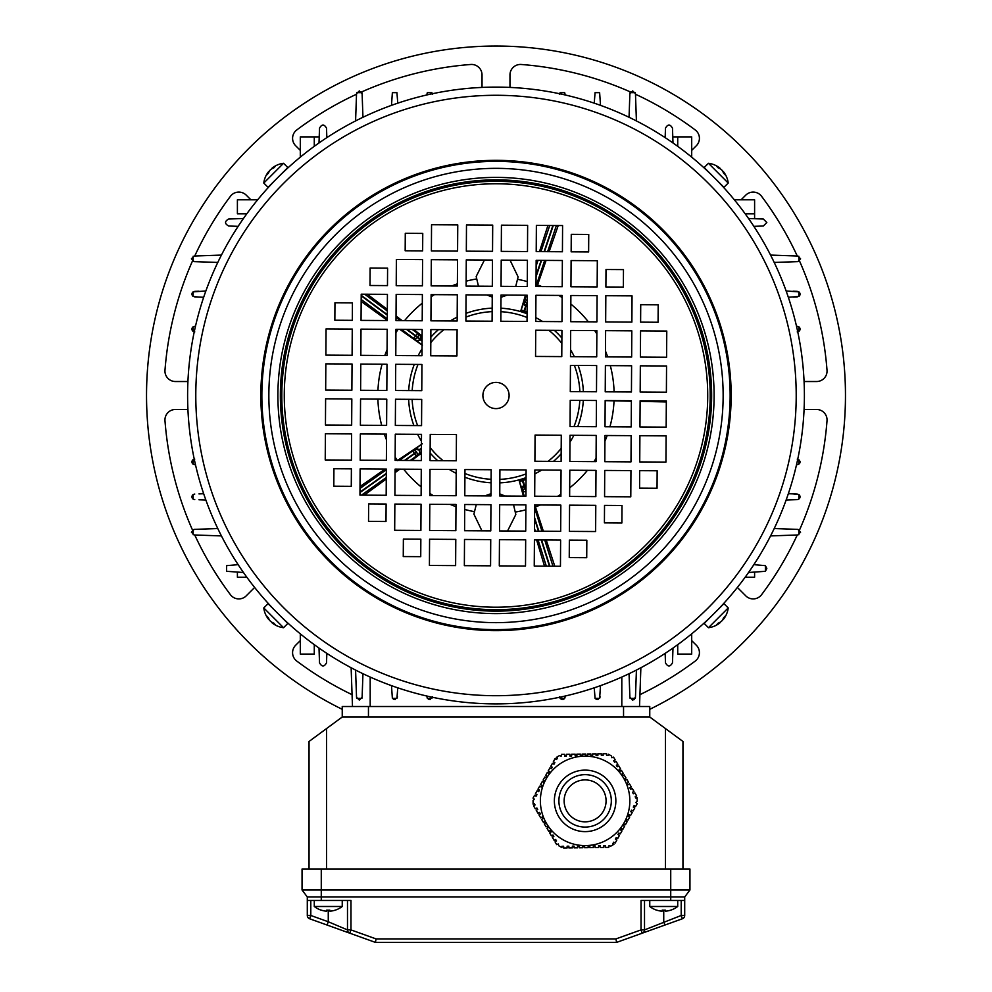 <?xml version="1.0" encoding="UTF-8"?>
<svg xmlns="http://www.w3.org/2000/svg" width="992" height="992" viewBox="0 0 992 992"><rect width="100%" height="100%" fill="white"/><g stroke="black" fill="none" stroke-linecap="round" stroke-linejoin="round"><path stroke-width="1.49" d="M770.573 255.08L797.791 256.035L800.594 258.825L797.791 261.628L774.219 262.446M774.219 528.55L797.791 529.381L800.594 532.171L797.791 534.973L770.573 535.916M748.551 218.513L763.332 219.021L766.828 222.518L763.332 226.015L753.87 226.35M753.87 564.659L765.39 565.651L766.828 568.478L765.39 571.305L748.551 572.496M797.233 326.306L798.845 326.814L798.845 331.39A2.79 2.79 0 0 0 798.845 326.814L800.023 329.108L798.845 331.39L797.233 331.898M786.148 290.978L798.845 291.871L798.845 296.447A2.79 2.79 0 0 0 798.845 291.871L800.023 294.153L798.845 296.447L788.33 297.265M797.233 459.098L798.845 459.618L800.023 461.9L798.845 464.182L797.233 464.69M799.936 461.181A2.79 2.79 0 0 1 799.688 463.227M793.042 493.904L798.845 494.562A2.79 2.79 0 0 1 800.023 496.843L798.845 499.125L797.233 499.633L786.148 500.03M798.845 499.125L798.845 494.562L800.023 496.843A2.79 2.79 0 0 1 799.688 498.17M238.13 564.659L226.61 565.651L226.61 571.305L243.449 572.496M246.822 577.22L237.398 577.22L237.398 572.285M198.958 297.104L193.155 296.447L193.155 291.871L205.852 290.978M194.767 291.363L198.958 291.214M203.67 297.265L194.767 296.955M192.064 294.872A2.79 2.79 0 0 1 193.155 291.871L193.155 296.447A2.79 2.79 0 0 1 192.312 295.48M194.767 326.306L193.155 326.814L193.155 331.39A2.79 2.79 0 0 1 193.155 326.814L193.155 331.39L194.767 331.898M198.958 493.904L203.67 493.731M205.852 500.03L198.958 499.782M194.767 499.633L193.155 499.125L193.155 494.562L194.767 494.041M193.155 494.562A2.79 2.79 0 0 0 193.155 499.125L193.155 494.562M194.767 464.69L193.155 464.182L193.155 459.618L194.767 459.098M193.155 459.618A2.79 2.79 0 0 0 193.155 464.182L193.155 459.618M797.233 499.633L793.042 499.782M788.33 493.731L797.233 494.041M798.845 464.182L798.845 459.618M793.042 297.104L797.233 296.955M797.233 291.363L793.042 291.214M226.61 571.305L226.61 565.651M754.602 572.285L754.602 577.22L745.178 577.22M237.398 563.53L237.398 564.684M300.303 633.851L300.303 654.1L314.278 654.1L314.278 644.676M754.602 227.466L754.602 226.312L763.332 226.015M763.332 219.021L754.602 218.724L754.602 213.788L745.178 213.788L754.602 213.788L754.602 199.801L734.353 199.801M664.032 136.896L665.186 136.896L665.483 128.166C667.814 124.012 670.146 124.012 672.477 128.166L672.998 142.947M672.477 128.166L672.787 136.896L691.697 136.896L691.697 157.145M327.968 136.896L326.814 136.896L326.517 128.166L326.839 137.64M319.002 142.947L319.523 128.166L319.213 136.896L300.303 136.896L300.303 157.145M246.822 213.788L237.398 213.788L237.398 199.801L257.647 199.801M326.839 653.368L326.517 662.83C324.186 666.984 321.854 666.984 319.523 662.83L319.002 648.049M326.517 662.83L326.814 654.1M319.213 654.1L319.523 662.83M238.13 226.35L228.668 226.015C224.514 223.684 224.514 221.352 228.668 219.021L243.449 218.513M237.398 218.724L228.668 219.021M228.668 226.015L237.398 226.312M677.722 146.332L677.722 136.896M217.781 262.446L194.209 261.628L191.406 258.825L194.209 256.035L221.427 255.08M314.278 146.332L314.278 136.896M677.722 644.676L677.722 654.1L691.697 654.1L691.697 633.851M665.161 137.64L665.483 128.166M629.052 117.279L629.883 93.707L632.673 90.904L635.463 93.707L636.418 120.925M672.998 648.049L672.477 662.83C670.146 666.984 667.814 666.984 665.483 662.83L665.161 653.368M221.427 535.916L194.209 534.973L191.406 532.171L194.209 529.381L217.781 528.55M355.582 120.925L356.537 93.707L359.327 90.904L362.117 93.707L362.948 117.279M362.948 673.717L362.117 697.302L359.327 700.092L356.537 697.302L355.582 670.071M319.523 128.166C321.854 124.012 324.186 124.012 326.517 128.166M636.418 670.071L635.463 697.302L632.673 700.092L629.883 697.302L629.052 673.717M672.477 662.83L672.787 654.1M665.186 654.1L665.483 662.83M594.233 103.168L595.064 92.653L599.627 92.653L600.52 105.363M559.6 94.265L560.108 92.653L564.684 92.653L565.217 94.972M391.48 105.363L392.373 92.653L396.936 92.653L397.767 103.168M426.783 94.972L427.316 92.653L431.892 92.653L432.4 94.265M397.767 687.828L396.936 698.343L392.373 698.343L391.48 685.646M397.457 696.731L397.023 698.232M395.374 699.434L393.365 699.211M432.351 697.252L431.892 698.343L427.316 698.343L426.783 696.024M432.4 696.731L431.892 698.343L427.316 698.343M430.317 699.434L428.308 699.211M632.313 700.067L634.334 699.546M600.52 685.646L599.627 698.343L595.064 698.343L594.233 687.828M596.043 699.211L598.052 699.434M599.701 698.232L600.135 696.731M565.217 696.024L564.684 698.343L560.108 698.343L559.6 696.731M561.1 699.211L563.109 699.434M563.729 699.199L564.684 698.343L560.108 698.343M564.758 698.232L565.192 696.731M640.869 667.752L639.518 706.515L640.869 667.752M352.482 706.515L351.131 667.752M282.869 172.484L282.633 172.831A308.4 308.4 0 0 1 283.067 172.422L284.208 171.331M719.014 182.379L718.667 182.131A308.4 308.4 0 0 1 719.088 182.565L722.486 186.186M272.986 608.629L273.333 608.865A308.4 308.4 0 0 1 272.912 608.443L269.514 604.81M804.388 397.432A308.4 308.4 0 0 1 494.066 703.886A308.4 308.4 0 0 1 187.612 393.564A308.4 308.4 0 0 1 497.934 87.11A308.4 308.4 0 0 1 804.388 397.432A308.4 308.4 0 0 0 497.934 87.11A308.4 308.4 0 0 0 187.612 393.564M730.137 396.961A234.137 234.137 0 0 1 494.537 629.635A234.137 234.137 0 0 1 261.863 394.035A234.137 234.137 0 0 1 497.463 161.374A234.137 234.137 0 0 1 730.137 396.961A234.137 234.137 0 0 1 494.537 629.635A234.137 234.137 0 0 1 261.863 394.035M482.893 395.424A13.107 13.107 0 0 1 496.087 382.391A13.107 13.107 0 0 1 509.107 395.585A13.107 13.107 0 0 1 495.913 408.605A13.107 13.107 0 0 1 482.893 395.424M707.42 620.025L704.233 622.976M707.792 619.678L708.933 618.586A308.4 308.4 0 0 0 709.367 618.177L709.131 618.512M716.398 611.221C724.185 603.062 724.185 603.062 716.398 611.221M282.869 618.512L283.848 619.33M284.729 620.161L286.155 621.488M286.614 621.922L284.741 620.174M282.509 618.053L281.79 617.359M270.791 606.186L271.473 606.918M711.71 175.1C703.564 167.313 703.564 167.313 711.71 175.1M721.209 184.822L720.527 184.09M275.602 179.788C267.815 187.934 267.815 187.934 275.602 179.788M596.49 391.766L596.663 365.552L570.45 365.391L570.288 391.592L596.49 391.766M631.445 391.976L631.606 365.775L605.393 365.602L605.232 391.815L631.445 391.976M666.388 392.2L666.55 365.986L640.336 365.825L640.175 392.038L666.388 392.2M561.77 356.599L561.931 330.386L535.73 330.224L535.556 356.438L561.77 356.599M570.499 356.649L596.713 356.822L596.874 330.609L570.673 330.448L570.499 356.649M605.455 356.872L631.656 357.033L631.817 330.832L605.616 330.658L605.455 356.872M640.398 357.095L666.599 357.256L666.773 331.043L640.559 330.882L640.398 357.095M527.037 321.433L527.211 295.219L500.997 295.058L500.836 321.272L527.037 321.433M561.993 321.656L562.154 295.442L535.94 295.281L535.779 321.482L561.993 321.656M570.722 321.706L596.936 321.867L597.097 295.666L570.884 295.504L570.722 321.706M605.666 321.929L631.879 322.09L632.04 295.876L605.827 295.715L605.666 321.929M640.609 322.14L658.08 322.251L658.192 304.78L640.72 304.668L640.609 322.14M527.26 286.49L527.422 260.276L501.22 260.115L501.047 286.328L527.26 286.49M562.204 286.713L562.365 260.499L536.164 260.338L536.002 286.539L562.204 286.713M570.946 286.762L597.147 286.924L597.32 260.722L571.107 260.549L570.946 286.762M605.889 286.986L623.36 287.085L623.472 269.613L606 269.514L605.889 286.986M457.758 224.899L431.545 224.738L431.384 250.939L457.585 251.1L457.758 224.899M527.484 251.546L527.645 225.333L501.431 225.172L501.27 251.385L527.484 251.546M562.427 251.757L562.588 225.556L536.374 225.395L536.213 251.596L562.427 251.757M571.156 251.819L588.628 251.931L588.74 234.459L571.268 234.348L571.156 251.819M492.54 251.323L492.702 225.11L466.488 224.948L466.327 251.162L492.54 251.323M422.431 285.832L422.592 259.619L396.378 259.458L396.217 285.671L422.431 285.832M457.535 259.842L431.322 259.681L431.16 285.882L457.374 286.056L457.535 259.842M492.317 286.266L492.478 260.065L466.277 259.892L466.104 286.105L492.317 286.266M387.264 320.552L387.426 294.351L361.212 294.19L361.051 320.391L387.264 320.552M422.208 320.776L422.369 294.562L396.168 294.401L395.994 320.614L422.208 320.776M457.312 294.785L431.111 294.624L430.937 320.825L457.151 320.999L457.312 294.785M492.094 321.21L492.255 295.008L466.054 294.847L465.893 321.048L492.094 321.21M352.098 355.285L352.259 329.071L326.058 328.91L325.884 355.124L352.098 355.285M387.041 355.508L387.202 329.294L361.001 329.133L360.84 355.334L387.041 355.508M421.984 355.719L422.158 329.518L395.944 329.344L395.783 355.558L421.984 355.719M457.101 329.728L430.888 329.567L430.726 355.781L456.928 355.942L457.101 329.728M351.875 390.228L352.048 364.014L325.835 363.853L325.674 390.067L351.875 390.228M386.83 390.451L386.992 364.238L360.778 364.076L360.617 390.278L386.83 390.451M421.774 390.662L421.935 364.461L395.721 364.3L395.56 390.501L421.774 390.662M352.42 302.87L334.949 302.758L334.85 320.23L352.321 320.342L352.42 302.87M387.475 285.609L387.587 268.138L370.115 268.026L370.004 285.498L387.475 285.609M422.642 250.889L422.753 233.418L405.282 233.306L405.17 250.778L422.642 250.889M395.51 399.243L395.337 425.444L421.55 425.618L421.712 399.404L395.51 399.243M360.555 399.02L360.394 425.233L386.607 425.394L386.768 399.181L360.555 399.02M325.612 398.796L325.45 425.01L351.664 425.171L351.825 398.97L325.612 398.796M430.23 434.397L430.069 460.61L456.27 460.772L456.444 434.57L430.23 434.397M421.501 434.347L395.287 434.186L395.126 460.387L421.327 460.561L421.501 434.347M386.545 434.124L360.344 433.963L360.183 460.176L386.384 460.338L386.545 434.124M351.602 433.913L325.401 433.74L325.227 459.953L351.441 460.114L351.602 433.913M464.963 469.563L464.789 495.777L491.003 495.938L491.164 469.737L464.963 469.563M430.007 469.352L429.846 495.554L456.06 495.715L456.221 469.514L430.007 469.352M421.278 469.29L395.064 469.129L394.903 495.343L421.116 495.504L421.278 469.29M386.334 469.08L360.121 468.906L359.96 495.12L386.173 495.281L386.334 469.08M351.391 468.856L333.92 468.745L333.808 486.216L351.28 486.328L351.391 468.856M464.74 504.506L464.578 530.72L490.78 530.881L490.953 504.68L464.74 504.506M429.796 504.296L429.635 530.497L455.836 530.67L455.998 504.457L429.796 504.296M421.054 504.234L394.853 504.072L394.68 530.286L420.893 530.447L421.054 504.234M534.415 539.896L534.242 566.097L560.455 566.271L560.616 540.057L534.415 539.896M499.298 565.886L525.512 566.048L525.673 539.834L499.46 539.673L499.298 565.886M386.111 504.023L368.64 503.911L368.528 521.383L386 521.494L386.111 504.023M569.569 505.164L569.408 531.377L595.622 531.538L595.783 505.337L569.569 505.164M534.626 504.953L534.465 531.154L560.678 531.328L560.84 505.114L534.626 504.953M499.522 530.943L525.723 531.104L525.896 504.891L499.683 504.73L499.522 530.943M464.516 539.462L464.355 565.663L490.569 565.824L490.73 539.623L464.516 539.462M604.736 470.444L604.574 496.657L630.788 496.818L630.949 470.605L604.736 470.444M569.792 470.22L569.631 496.434L595.832 496.595L596.006 470.382L569.792 470.22M534.849 470.01L534.688 496.211L560.889 496.372L561.063 470.171L534.849 470.01M499.745 496L525.946 496.161L526.107 469.948L499.906 469.786L499.745 496M639.902 435.711L639.741 461.925L665.942 462.086L666.116 435.885L639.902 435.711M604.959 435.5L604.798 461.702L630.999 461.875L631.16 435.662L604.959 435.5M570.016 435.277L569.842 461.491L596.056 461.652L596.217 435.438L570.016 435.277M535.072 435.054L534.899 461.268L561.112 461.429L561.274 435.228L535.072 435.054M429.573 539.239L429.412 565.452L455.626 565.614L455.787 539.4L429.573 539.239M639.952 426.982L666.165 427.143L666.326 400.942L640.125 400.768L639.952 426.982M605.008 426.758L631.222 426.92L631.383 400.718L605.17 400.557L605.008 426.758M570.065 426.548L596.279 426.709L596.44 400.495L570.226 400.334L570.065 426.548M420.844 539.177L403.372 539.078L403.26 556.549L420.732 556.661L420.844 539.177M639.58 488.138L657.051 488.238L657.15 470.766L639.679 470.667L639.58 488.138M604.525 505.387L604.413 522.858L621.885 522.97L621.996 505.498L604.525 505.387M569.358 540.119L569.247 557.591L586.718 557.69L586.83 540.218L569.358 540.119M524.532 485.435L525.066 488.597A2.976 2.567 160.8 0 0 522.995 491.945L525.971 491.511M525.983 490.284L525.066 488.597L525.983 491.003M405.083 460.449L416.652 452.216A2.976 2.567 56.3 0 1 416.28 456.122L410.155 460.486M421.414 448.086L418.971 449.984L419.827 452.005L418.599 454.584L416.28 456.122L414.346 453.406L404.438 460.449M422.084 340.194L417.768 337.268L420.038 339.537L417.632 340.715L415.884 340.144L401.524 329.381M406.546 329.418L415.474 336.028L413.701 338.421A2.976 2.567 128.3 0 0 417.545 337.565L415.474 336.028L417.768 337.268A2.976 2.567 -55.2 0 0 417.471 333.349L415.698 335.73L407.191 329.418M412.213 329.456L419.752 334.936A2.976 2.976 -143.4 0 1 420.372 339.078L420.943 337.54L419.752 334.936L422.108 336.524M527.161 303.081L526.851 302.982A2.976 2.567 -159.7 0 1 524.855 299.596L526.33 295.219M527.174 300.378L524.855 299.596L523.9 302.2L525.748 305.958L527.136 306.28A2.976 2.976 -71.4 0 1 526.293 306.144L527.161 303.279M481.938 530.832L473.891 514.104L476.272 504.581M484.815 495.901L491.015 493.694M499.757 493.917L505.114 496.025M513.546 504.816L515.815 514.513L507.557 530.993M478.454 286.18L476.185 276.483L484.443 260.016M510.062 260.177L518.109 276.892L515.728 286.415M399.776 329.369L422.059 345.055M413.689 329.456L422.108 336.028M507.185 295.095L500.985 297.302M492.243 297.079L486.886 294.971M525.438 295.219L520.788 310.955L523.875 302.2A2.976 2.976 -71.4 0 0 525.748 305.958L524.768 311.153L527.099 311.947M527.161 302.064L523.503 312.195L520.788 310.955M523.503 312.195A87.73 87.73 0 0 1 524.322 312.468L524.768 311.153L521.135 309.938M527.236 313.112L524.322 312.468M546.084 260.4L536.982 286.552M544.534 566.172L536.598 539.908M364.176 495.144L386.272 479.049M395.052 472.651L399.838 469.154M360.009 486.526L385.119 469.067M361.175 301.419L387.264 320.317M367.313 294.227L387.326 309.417M396.031 316.014L402.144 320.652M547.931 225.457L539.474 251.621M536.66 260.338L536.151 261.9M558.223 225.531L549.122 251.683M554.788 566.234L546.22 539.97M543.356 531.216L534.787 504.953M666.326 401.934L640.113 401.388M631.383 401.202L605.17 400.644M525.996 488.362A2.976 2.567 -15.7 0 0 525.425 488.486L522.71 479.062L525.636 478.466M522.71 479.062A87.73 87.73 0 0 1 521.891 479.322L524.036 485.584L522.065 489.329L519.151 480.512L521.891 479.322M523.429 496.149L519.151 480.512M411.668 460.499L421.377 453.22M397.37 460.548L422.307 443.784M422.394 345.154L415.884 340.157A2.976 2.976 -143.4 0 0 420.038 339.537L422.084 341.211M421.377 452.761L418.599 454.596A2.976 2.976 144.6 0 0 419.306 450.455L421.402 449.103M399.367 460.424L412.622 450.976L414.346 453.406L416.442 451.906A2.976 2.567 -127.2 0 0 412.622 450.976L414.83 449.302A2.976 2.976 144.6 0 1 418.971 449.984L414.83 449.289L421.426 444.404M524.57 485.423A2.976 2.976 72.6 0 1 526.02 485.348L524.036 485.584A2.976 2.976 72.6 0 0 522.065 489.329M728.215 607.947L723.949 603.682L704.184 623.447L708.449 627.713A22.717 22.717 0 0 0 720.118 622.691A22.667 16.021 45 0 1 716.633 624.687A22.221 13.603 84.2 0 0 717.414 623.956A22.221 13.603 84.2 0 0 718.171 623.15A22.667 16.021 -135 0 0 721.655 621.153A22.667 16.021 45 0 0 723.639 617.669A22.221 13.603 -174.2 0 0 725.177 616.131A22.667 16.021 -135 0 1 723.193 619.616A22.717 22.717 0 0 0 728.215 607.947L708.449 627.713M708.449 163.283L704.184 167.549L723.949 187.314L728.215 183.061A22.717 22.717 0 0 0 723.193 171.38A22.667 16.021 -45 0 1 725.177 174.877A22.221 13.603 -5.8 0 0 724.458 174.084A22.221 13.603 -5.8 0 0 723.639 173.34A22.667 16.021 135 0 0 721.655 169.843A22.667 16.021 -45 0 0 718.171 167.859A22.221 13.603 95.8 0 0 716.633 166.321A22.667 16.021 135 0 1 720.118 168.305A22.717 22.717 0 0 0 708.449 163.283L728.215 183.061M263.785 183.061L268.051 187.314L287.816 167.549L283.551 163.283A22.717 22.717 0 0 0 271.882 168.305A22.667 16.021 -135 0 1 275.367 166.321A22.221 13.603 -95.8 0 0 274.586 167.04A22.221 13.603 -95.8 0 0 273.829 167.859A22.667 16.021 45 0 0 270.345 169.843A22.667 16.021 -135 0 0 268.361 173.34A22.221 13.603 5.8 0 0 266.823 174.877A22.667 16.021 45 0 1 268.807 171.38A22.717 22.717 0 0 0 263.785 183.061L283.551 163.283M283.551 627.713L287.816 623.447L268.051 603.682L263.785 607.947A22.717 22.717 0 0 0 268.807 619.616A22.667 16.021 135 0 1 266.823 616.131A22.221 13.603 174.2 0 0 267.542 616.912A22.221 13.603 174.2 0 0 268.361 617.669A22.667 16.021 -45 0 0 270.345 621.153A22.667 16.021 135 0 0 273.829 623.15A22.221 13.603 -84.2 0 0 275.367 624.687A22.667 16.021 -45 0 1 271.882 622.691A22.717 22.717 0 0 0 283.551 627.713L263.785 607.947M356.512 94.24A331.985 331.985 0 0 0 296.782 129.94A10.478 10.478 0 0 0 295.653 145.737L300.303 150.387M192.473 261.02A331.985 331.985 0 0 0 164.982 370.239A10.478 10.478 0 0 0 175.435 381.523L187.922 381.523M187.922 409.473L175.435 409.473A10.478 10.478 0 0 0 164.982 420.757A331.985 331.985 0 0 0 192.473 529.976M300.303 640.621L295.653 645.259A10.478 10.478 0 0 0 296.782 661.069A331.985 331.985 0 0 0 352.061 694.66M342.24 709.317A349.457 349.457 0 0 1 496 46.041A349.457 349.457 0 0 1 649.76 709.317M804.078 381.523L816.565 381.523A10.478 10.478 0 0 0 827.018 370.239A331.985 331.985 0 0 0 799.527 261.02M799.527 529.976A331.985 331.985 0 0 0 827.018 420.757A10.478 10.478 0 0 0 816.565 409.473L804.078 409.473M737.378 587.45L745.761 595.845A10.478 10.478 0 0 0 761.558 594.716A331.985 331.985 0 0 0 797.258 534.986M639.939 694.66A331.985 331.985 0 0 0 695.218 661.069A10.478 10.478 0 0 0 696.347 645.259L691.697 640.621M194.742 534.986A331.985 331.985 0 0 0 230.442 594.716A10.478 10.478 0 0 0 246.239 595.845L254.622 587.45M250.889 199.801L246.239 195.151A10.478 10.478 0 0 0 230.442 196.28A331.985 331.985 0 0 0 194.742 256.01M482.025 87.42L482.025 74.933A10.478 10.478 0 0 0 470.741 64.48A331.985 331.985 0 0 0 361.522 91.971M630.478 91.971A331.985 331.985 0 0 0 521.259 64.48A10.478 10.478 0 0 0 509.975 74.933L509.975 87.42M691.697 150.387L696.347 145.737A10.478 10.478 0 0 0 695.218 129.94A331.985 331.985 0 0 0 635.488 94.24M797.258 256.01A331.985 331.985 0 0 0 761.558 196.28A10.478 10.478 0 0 0 745.761 195.151L741.111 199.801M585.106 821.835A20.968 20.968 0 0 1 564.138 800.866A20.968 20.968 0 0 1 585.106 779.898A20.968 20.968 0 0 1 606.075 800.866A20.968 20.968 0 0 1 585.106 821.835M649.76 706.515L649.76 717.005L649.76 706.515L342.24 706.515L342.24 717.005L649.76 717.005L682.955 741.458L682.955 869.017L682.955 741.458M309.045 869.017L309.045 741.458L326.517 728.587L326.517 869.017M342.24 717.005L326.517 728.587M689.948 869.017L689.948 889.985L302.052 889.985L302.052 869.017L689.948 869.017L689.948 889.985L684.703 896.966L684.703 915.48A3.497 3.497 0 0 1 682.397 918.766L616.565 942.4L375.435 942.4L309.603 918.766L327.075 925.04L328.265 921.754L347.485 929.901L347.485 900.463M670.728 869.017L670.728 896.966L684.703 896.966L684.703 900.463L641.03 900.463L641.03 929.901L642.208 933.199A3.497 3.497 0 0 0 644.515 929.901L681.206 915.48L681.206 900.463M310.794 900.463L310.794 915.48L309.603 918.766A3.497 3.497 0 0 1 307.297 915.48L307.297 900.463L350.97 900.463L350.97 929.901L376.042 938.903L615.958 938.903L641.03 929.901L644.515 929.901L644.515 900.463M302.052 889.985L307.297 896.966L307.297 900.463M670.728 900.463L670.728 896.966L307.297 896.966M350.97 924.333L350.97 900.463L350.97 924.333M682.397 918.766A3.497 3.497 0 0 0 684.703 915.48L681.206 915.48L682.397 918.766M664.925 925.04L663.735 921.754L663.735 910.185M642.208 933.199A3.497 3.497 0 0 0 644.515 929.901M616.565 942.4L615.958 938.903M375.435 942.4L376.042 938.903M349.792 933.199L350.97 929.901L347.485 929.901A3.497 3.497 0 0 0 349.792 933.199A3.497 3.497 0 0 1 347.485 929.901M556.537 840.968L555.644 839.468L556.537 840.968L555.036 841.873L556.673 844.601L558.322 843.969L558.744 845.767L561.894 847.528L561.881 846.275L563.63 846.25L563.654 847.999L567.139 847.949L567.114 846.201L568.862 846.188L568.887 847.924L572.384 847.875L572.359 846.139L574.108 846.114L574.132 847.85L577.629 847.813L577.604 846.064L579.353 846.04L579.378 847.788L582.862 847.738L582.837 845.99L584.586 845.965L584.61 847.714L588.107 847.664L588.653 845.903M606.881 755.482L608.344 755.458L608.332 754.218L611.481 755.978L611.89 757.764L613.552 757.132L615.189 759.872L613.688 760.765L614.581 762.265L616.082 761.372L617.867 764.373L616.367 765.266L617.26 766.766L618.76 765.874L620.558 768.874L619.058 769.767L619.95 771.268L621.451 770.375L623.236 773.376L621.736 774.268L622.629 775.769L624.129 774.876L625.927 777.877L624.427 778.782L625.32 780.282L626.82 779.377L628.606 782.378L627.105 783.283L627.998 784.784L629.498 783.891L631.296 786.892L629.796 787.784L630.689 789.285L632.189 788.392L633.975 791.393L632.474 792.286L633.367 793.786L634.868 792.893L636.666 795.894L635.165 796.787L636.058 798.287L637.124 797.655L637.174 801.263L635.835 802.516L637.211 803.632L635.649 806.422L634.124 805.566L633.28 807.091L634.806 807.947L633.094 810.997L631.569 810.142L630.714 811.667L632.239 812.522L630.54 815.573L629.015 814.717L628.159 816.242L629.684 817.098L627.986 820.148L626.46 819.293L625.605 820.818L627.13 821.674L625.431 824.724L623.906 823.868L623.05 825.394L624.576 826.249L622.864 829.3L621.339 828.444L620.496 829.969L622.021 830.825L620.31 833.875L618.785 833.02L617.929 834.545L619.454 835.4L617.756 838.451L616.23 837.595L615.375 839.12L616.9 839.976L615.201 843.026L613.676 842.171L612.82 843.696L613.912 844.304L610.799 846.151L609.051 845.618L608.766 847.366L605.579 847.416L605.554 845.668L603.806 845.692L603.83 847.441L600.334 847.49L600.309 845.742L598.56 845.767L598.585 847.515L595.101 847.565L595.076 845.816L593.328 845.841L593.352 847.59L589.856 847.639L589.831 845.891L588.082 845.916M601.71 755.557L603.111 755.532L603.086 753.784L606.571 753.734L606.596 755.482M590.872 755.358L592.621 755.681L592.596 753.932L596.093 753.883L596.118 755.631L597.866 755.606L597.841 753.858L601.338 753.808L601.363 755.557L603.099 755.185M587.376 755.606L587.351 754.007L590.848 753.957L590.872 755.706L592.621 755.681M586.21 755.768L587.376 755.755M582.143 755.83L580.394 755.854L582.143 755.83L582.118 754.081L585.615 754.032L585.64 755.78M570.487 755.991L571.652 755.978L571.628 754.23L575.124 754.18L575.149 755.929L576.898 755.904L576.873 754.156L580.37 754.106L580.394 755.854M575.149 755.929L576.898 755.904M537.441 809.633L536.858 807.959L535.345 808.852L533.56 805.851L535.06 804.958L534.167 803.458L533.101 804.09L533.051 800.482L534.39 799.23L533.014 798.101L534.564 795.324L536.089 796.179L536.945 794.654L535.42 793.798L537.131 790.748L538.656 791.604L539.499 790.078L537.974 789.223L539.685 786.172L541.21 787.028L542.066 785.503L540.541 784.647L542.24 781.597L543.765 782.452L544.62 780.927L543.095 780.072L544.794 777.021L546.319 777.877L547.175 776.352L545.65 775.496L547.348 772.446L548.874 773.301L549.729 771.776L548.204 770.92L549.915 767.87L551.44 768.726L552.284 767.2L550.758 766.345L552.47 763.294L553.995 764.15L554.85 762.625L553.325 761.769L555.024 758.719L556.549 759.562L557.405 758.037L556.314 757.442L559.414 755.582L561.174 756.127L561.46 754.366L564.646 754.329L564.671 756.078L566.42 756.053L566.395 754.304L569.892 754.255L569.904 756.003M635.463 796.613L635.512 797.37L635.165 796.787M632.474 792.286L633.082 793.29M627.105 783.283L627.998 784.784M593.328 846.188L594.493 845.829M603.818 846.04L605.554 845.668M540.256 813.663L539.536 812.46L538.036 813.353L536.25 810.352L537.751 809.46L536.858 807.959M550.87 832.152L550.275 830.465L548.774 831.358L546.989 828.357L548.489 827.464L547.584 825.964L546.084 826.857L544.298 823.856L545.798 822.963L544.906 821.463L543.405 822.356L541.62 819.355L543.12 818.462L542.215 816.962L540.714 817.854L538.929 814.854L540.429 813.961L539.536 812.46M541.917 817.135L543.12 818.462M551.168 831.966L550.275 830.465L551.168 831.966L549.667 832.858L551.453 835.859L553.139 835.264M555.644 839.468L554.144 840.373L552.358 837.36L553.858 836.467L552.953 834.966M613.341 842.766L613.974 842.344M597.891 777.988A26.214 26.214 0 0 0 562.228 788.082A26.214 26.214 0 0 0 572.322 823.744A26.214 26.214 0 0 0 607.997 813.651A26.214 26.214 0 0 0 597.891 777.988M563.295 839.914A44.727 44.727 0 0 0 624.154 822.69A44.727 44.727 0 0 0 606.93 761.819A44.727 44.727 0 0 0 546.059 779.055A44.727 44.727 0 0 0 563.295 839.914M598.573 846.114L600.321 846.089M588.082 846.263L589.831 846.238M582.85 846.337L584.598 846.312M577.604 846.412L579.353 846.387M572.359 846.486L574.108 846.461M567.126 846.56L568.875 846.536M562.948 846.263L563.63 846.61M555.346 839.654L556.239 841.154M552.656 835.152L553.548 836.653M547.286 826.15L548.179 827.65M544.608 821.636L545.501 823.137M534.713 804.363L534.762 805.132M536.647 794.48L535.792 796.006M539.202 789.905L538.346 791.43M541.756 785.329L540.9 786.854M544.31 780.754L543.455 782.279M546.865 776.178L546.022 777.703M549.432 771.602L548.576 773.128M551.986 767.027L551.13 768.552M554.54 762.451L553.685 763.976M556.884 758.967L556.239 759.401M566.407 755.693L564.659 755.718M571.652 755.619L569.904 755.644M582.13 755.482L580.382 755.507M587.376 755.408L585.627 755.433M597.854 755.259L596.118 755.284M607.278 755.47L606.596 755.135M614.879 762.092L613.986 760.591M617.57 766.593L616.664 765.092M620.248 771.094L619.355 769.594M622.939 775.595L622.034 774.095M625.617 780.096L624.724 778.596M630.986 789.099L630.094 787.598M633.578 807.265L634.434 805.74M631.024 811.84L631.879 810.315M628.469 816.416L629.325 814.891M625.915 820.992L626.758 819.466M623.348 825.567L624.204 824.042M620.794 830.143L621.649 828.618M618.239 834.718L619.095 833.193M615.685 839.294L616.54 837.769M321.222 910.185L321.247 910.135A22.667 22.667 0 0 0 325.674 911.102A22.667 22.667 0 0 1 321.247 910.135L321.222 910.185A22.717 22.717 0 0 1 314.278 906.49L342.24 906.49L342.24 900.463M329.803 910.135L329.803 911.102L329.803 910.135A22.221 19.245 0 0 1 326.728 910.135A22.221 19.245 -0 0 0 329.803 910.135L329.803 911.102L330.844 911.102A22.667 22.667 0 0 0 335.271 910.135L335.271 910.135A22.717 22.717 0 0 0 342.24 906.49M325.674 911.102L326.728 911.102L326.728 910.135M656.692 910.185L656.729 910.135A22.667 22.667 0 0 0 661.156 911.102A22.667 22.667 0 0 1 656.729 910.135L656.692 910.185A22.717 22.717 0 0 1 649.76 906.49L677.722 906.49L677.722 900.463M665.272 910.135L665.272 911.102L665.272 910.135A22.221 19.245 0 0 1 662.197 910.135A22.221 19.245 -0 0 0 665.272 910.135L665.272 911.102L666.326 911.102A22.667 22.667 0 0 0 670.753 910.135L670.753 910.135A22.717 22.717 0 0 0 677.722 906.49M661.156 911.102L662.197 911.102L662.197 910.135M595.064 698.343L599.627 698.343M630.081 698.343L635.264 698.343M396.936 698.343L392.373 698.343M361.919 698.343L356.736 698.343M798.845 529.579L798.845 534.762M560.108 92.653L564.684 92.653M595.064 92.653L599.627 92.653M630.081 92.653L635.264 92.653M193.155 261.417L193.155 256.234M431.892 92.653L427.316 92.653M396.936 92.653L392.373 92.653M798.845 261.417L798.845 256.234M361.919 92.653L356.736 92.653M193.155 529.579L193.155 534.762M765.39 565.651L765.39 571.305M621.81 706.515L621.81 677.065M370.19 677.065L370.19 706.515M796.204 397.383A300.204 300.204 0 0 1 494.115 695.702A300.204 300.204 0 0 1 195.796 393.613A300.204 300.204 0 0 1 497.885 95.294A300.204 300.204 0 0 1 796.204 397.383M731.154 396.974A235.154 235.154 0 0 1 494.524 630.652A235.154 235.154 0 0 1 260.846 394.022A235.154 235.154 0 0 1 497.476 160.344A235.154 235.154 0 0 1 731.154 396.974M723.143 396.924A227.143 227.143 0 0 1 494.574 622.641A227.143 227.143 0 0 1 268.857 394.072A227.143 227.143 0 0 1 497.426 168.355A227.143 227.143 0 0 1 723.143 396.924M711.636 396.85A215.636 215.636 0 0 1 494.648 611.134A215.636 215.636 0 0 1 280.364 394.146A215.636 215.636 0 0 1 497.352 179.862A215.636 215.636 0 0 1 711.636 396.85M714.104 396.862A218.116 218.116 0 0 1 494.636 613.602A218.116 218.116 0 0 1 277.896 394.134A218.116 218.116 0 0 1 497.364 177.394A218.116 218.116 0 0 1 714.104 396.862M281.815 394.159A214.198 214.198 0 0 1 497.339 181.313A214.198 214.198 0 0 1 710.185 396.837A214.198 214.198 0 0 1 494.661 609.683A214.198 214.198 0 0 1 281.815 394.159M284.282 394.171A211.718 211.718 0 0 1 497.327 183.78A211.718 211.718 0 0 1 707.718 396.825A211.718 211.718 0 0 1 494.673 607.216A211.718 211.718 0 0 1 284.282 394.171M579.812 400.396A83.96 83.96 0 0 1 573.996 426.572M561.187 448.409A83.96 83.96 0 0 1 548.08 461.354M526.082 473.878A83.96 83.96 0 0 1 499.844 479.372M491.102 479.31A83.96 83.96 0 0 1 464.938 473.494M443.102 460.697A83.96 83.96 0 0 1 430.144 447.578M417.62 425.593A83.96 83.96 0 0 1 412.126 399.342M583.308 400.421A87.445 87.445 0 0 1 577.728 426.585M573.86 435.302A87.445 87.445 0 0 1 569.966 442.147M561.162 453.815A87.445 87.445 0 0 1 553.499 461.379M541.719 470.047A87.445 87.445 0 0 1 534.824 473.854M526.058 477.623A87.445 87.445 0 0 1 499.819 482.868M491.09 482.806A87.445 87.445 0 0 1 464.913 477.239M456.196 473.37A87.445 87.445 0 0 1 449.351 469.464M437.683 460.66A87.445 87.445 0 0 1 430.119 452.997M421.451 441.217A87.445 87.445 0 0 1 417.644 434.322M413.887 425.568A87.445 87.445 0 0 1 408.642 399.317M404.562 320.664A118.16 118.16 0 0 1 422.319 303.13M431.098 296.769A118.16 118.16 0 0 1 434.446 294.649M451.583 286.018A118.16 118.16 0 0 1 457.386 283.836M466.141 281.182A118.16 118.16 0 0 1 476.309 279M517.936 279.397A118.16 118.16 0 0 1 527.298 281.567M537.565 284.902A118.16 118.16 0 0 1 541.793 286.576M558.806 295.418A118.16 118.16 0 0 1 562.142 297.588M570.834 304.06A118.16 118.16 0 0 1 588.368 321.817M594.729 330.596A118.16 118.16 0 0 1 596.862 333.957M605.48 351.081A118.16 118.16 0 0 1 607.662 356.884M610.316 365.639A118.16 118.16 0 0 1 614.098 391.877M408.692 390.588A87.445 87.445 0 0 1 414.272 364.411M418.14 355.694A87.445 87.445 0 0 1 422.034 348.862M430.838 337.181A87.445 87.445 0 0 1 438.501 329.617M450.281 320.949A87.445 87.445 0 0 1 457.176 317.142M465.942 313.385A87.445 87.445 0 0 1 492.181 308.14M500.91 308.19A87.445 87.445 0 0 1 527.087 313.77M535.804 317.638A87.445 87.445 0 0 1 542.649 321.532M554.317 330.336A87.445 87.445 0 0 1 561.881 337.999M570.549 349.792A87.445 87.445 0 0 1 574.356 356.674M578.113 365.44A87.445 87.445 0 0 1 583.358 391.679M377.952 390.389A118.16 118.16 0 0 1 382.069 364.213M384.822 355.483A118.16 118.16 0 0 1 387.078 349.717M395.92 332.692A118.16 118.16 0 0 1 398.09 329.356M525.859 509.814A118.16 118.16 0 0 1 515.691 511.996M474.064 511.599A118.16 118.16 0 0 1 464.702 509.429M455.985 506.676A118.16 118.16 0 0 1 450.207 504.42M433.194 495.578A118.16 118.16 0 0 1 429.858 493.408M421.166 486.936A118.16 118.16 0 0 1 403.632 469.179M397.271 460.412A118.16 118.16 0 0 1 395.138 457.052M386.52 439.915A118.16 118.16 0 0 1 384.338 434.112M381.684 425.357A118.16 118.16 0 0 1 377.902 399.131M614.036 400.842A118.16 118.16 0 0 1 609.931 426.796M607.178 435.513A118.16 118.16 0 0 1 604.922 441.291M596.08 458.304A118.16 118.16 0 0 1 593.91 461.64M587.438 470.332A118.16 118.16 0 0 1 569.681 487.866M560.902 494.227A118.16 118.16 0 0 1 557.554 496.36M540.417 504.99A118.16 118.16 0 0 1 535.42 506.887M412.188 390.612A83.96 83.96 0 0 1 418.004 364.436M430.813 342.6A83.96 83.96 0 0 1 443.92 329.654M465.918 317.118A83.96 83.96 0 0 1 492.156 311.624M500.898 311.686A83.96 83.96 0 0 1 527.062 317.502M548.898 330.311A83.96 83.96 0 0 1 561.856 343.418M574.38 365.416A83.96 83.96 0 0 1 579.874 391.654M536.064 276.743L541.558 260.363M544.484 251.646L553.263 225.494M552.866 225.494L544.087 251.646M541.161 260.363L536.064 275.54M536.126 266.017L538.036 260.35M540.962 251.633L549.742 225.469M556.388 225.519L547.609 251.67M544.682 260.388L536.002 286.254M387.302 314.675L361.212 295.331M361.212 295.802L387.302 315.146M387.277 318.816L361.187 299.472M364.684 294.202L387.326 310.992M396.019 317.44L400.334 320.639M386.31 473.358L359.972 492.106M359.972 492.565L386.297 473.829M397.99 469.142L395.052 471.237M386.285 477.487L361.497 495.132M359.997 488.436L386.322 469.7M534.539 518.766L538.445 531.179M541.198 539.933L549.444 566.196M549.841 566.196L541.595 539.933M538.842 531.191L534.552 517.539M525.958 479.496L519.473 481.529M534.614 507.83L541.954 531.204M544.707 539.958L552.966 566.221M546.332 566.184L538.073 539.921M535.32 531.166L534.477 528.476M524.322 496.149L522.09 489.316M665.483 869.017L665.483 728.587M368.454 706.515L368.454 717.005M623.546 706.515L623.546 717.005M321.272 869.017L321.272 900.463M328.265 910.185L328.265 921.754L310.794 915.48L307.297 915.48M570.115 827.712A30.752 30.752 0 0 0 611.952 815.87A30.752 30.752 0 0 0 600.11 774.02A30.752 30.752 0 0 0 558.26 785.875A30.752 30.752 0 0 0 570.115 827.712M314.278 906.49L314.278 900.463M649.76 906.49L649.76 900.463"/></g></svg>
